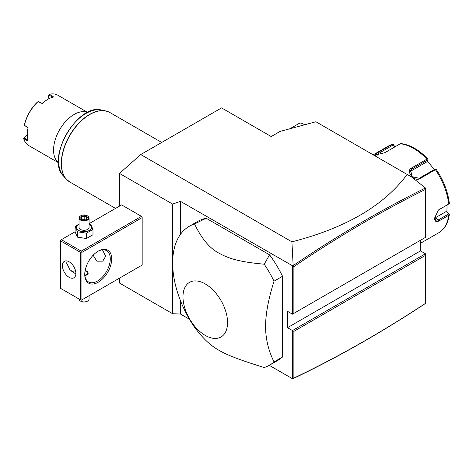 <?xml version="1.0" encoding="UTF-8"?>
<svg xmlns="http://www.w3.org/2000/svg" width="473" height="473" viewBox="0 0 473 473"><rect width="100%" height="100%" fill="white"/><g stroke="black" fill="none" stroke-linecap="round" stroke-linejoin="round"><path stroke-width="0.71" d="M119.486 206.127L119.486 173.414L140.753 154.553L221.571 107.897L271.195 136.549L280.128 131.388L315.905 121.756L407.152 174.442C384.023 205.625 345.609 228.087 291.918 241.827L293.159 265.578L292.828 265.956L293.881 266.63L293.881 313.357L425.452 237.393L425.452 189.419C381.569 211.189 337.71 236.926 293.881 266.63M119.486 173.414L172.627 204.094L172.627 313.723L119.486 283.043L119.486 278.159M172.627 204.094L180.455 201.344L180.455 234.377M292.828 265.956L180.455 201.344M291.918 241.827L140.753 154.553M141.462 265.471L142.172 265.063L142.172 217.586L141.462 216.356L121.614 204.898L89.054 223.694M172.627 313.723L180.455 314.042L189.46 319.245M292.828 378.767L293.881 378.093C337.71 357.192 381.569 332.283 425.452 303.376L425.452 303.459C381.327 332.56 337.231 357.618 293.159 378.631L292.462 378.713L269.279 365.327M425.452 253.765L425.452 255.402L293.881 331.366L292.462 330.55L425.452 253.765L420.491 250.903L420.491 240.26M407.152 174.442L411.599 177.008L425.452 187.982C381.327 209.835 337.231 235.702 293.159 265.578M304.458 124.837A8.023 4.629 -120 0 0 303.098 123.861A8.023 4.629 -120 0 0 299.084 123.465L289.919 128.751M303.098 123.861L304.689 124.777M425.452 187.982L425.452 189.419M292.462 266.015L292.462 314.178L293.881 313.357M292.462 314.178L287.501 311.311L287.501 327.683L420.491 250.903M292.462 378.713L292.462 330.55L287.501 327.683M425.452 303.376L425.452 255.402M293.881 331.366L293.881 378.093M180.455 300.657L180.455 314.042M282.535 276.273L282.535 356.991A80.203 46.307 60 0 1 277.976 360.308L269.468 365.221A80.203 46.307 -120 0 0 274.033 361.904C268.38 350.446 265.572 338.615 265.59 326.417C265.572 314.238 268.386 299.161 274.033 281.187A80.203 46.307 -120 0 0 264.212 264.2L269.575 254.841A80.203 46.307 60 0 1 282.535 276.273L274.033 281.187M206.181 218.242L194.527 223.971A80.203 46.307 -120 0 0 189.265 226.301L197.773 221.388A80.203 46.307 60 0 1 206.181 218.242L269.575 254.841M189.265 226.301A80.203 46.307 -120 0 0 172.657 263.018A80.203 46.307 -120 0 0 194.527 327.316C211.171 348.772 219.531 353.603 264.212 367.545A80.203 46.307 -120 0 0 269.468 365.221M282.535 356.991L274.033 361.904M182.974 296.808A31.525 18.199 -120 0 0 205.264 335.416A31.525 18.199 -120 0 0 227.554 322.545A31.525 18.199 -120 0 0 205.264 283.936A31.525 18.199 -120 0 0 182.974 296.808M264.212 264.2C239.977 261.965 229.37 258.938 218.567 252.943C209.557 248.159 201.545 238.504 194.527 223.971M420.491 243.299L438.69 232.793A50.126 28.942 -120 0 0 448.729 215.304L439.009 220.921C436.212 222.345 434.717 221.453 434.527 218.242L438.37 210.03L448.729 203.993A50.126 28.942 -120 0 0 435.42 169.689L420.024 178.575C414.301 182.282 405.219 170.919 411.54 168.016L426.936 159.129A50.126 28.942 -120 0 0 400.318 143.762L384.921 152.649L374.32 155.333L376.437 153.406L391.827 144.519A50.126 28.942 -120 0 0 388.564 145.968L373.197 154.837M448.729 215.304L449.35 214.251L449.048 213.837L449.35 214.251C448.25 222.943 444.697 229.127 438.69 232.793M447.038 205.063L446.944 211.75L446.358 211.413L449.35 214.251M448.824 213.861L438.447 219.85L435.609 220.241L434.533 217.893M438.122 210.231L448.729 203.993M394.967 146.849L393.152 144.336L388.564 145.968M446.944 211.75L449.048 213.837M446.358 211.413L435.095 217.911A6.013 3.471 -60 0 1 434.557 218.183M436.159 169.275C443.532 180.331 447.925 191.695 449.338 203.36L449.35 203.686M435.42 169.689L435.899 169.021L436.212 169.582M420.024 178.575L419.184 178.28L435.231 169.015L435.899 169.021M419.184 178.28L412.125 176.689L410.599 170.209L411.817 169.115L427.864 159.85L427.976 159.159L426.936 159.129M400.318 143.762L401.074 143.632M375.337 155.398L393.323 144.815L393.152 144.336M393.323 144.815L394.772 146.967M427.379 161.009L434.309 169.547M410.032 171.563A6.013 4.742 -144.9 0 1 410.144 171.498L427.078 161.719L427.864 159.85M141.462 216.356L81.208 251.145L61.36 239.687L75.095 231.752M61.36 239.687L60.65 240.095L60.65 288.394L80.499 299.852L80.499 252.375L60.65 240.917M81.208 251.145L81.208 251.967L81.918 252.375L142.172 217.586M81.918 252.375L81.918 299.852L142.172 265.063M111.693 258.926A19.05 10.997 -60 0 1 98.218 282.251A19.05 10.997 -60 0 1 84.75 274.476L84.75 274.476A19.05 10.997 -60 0 1 98.218 251.145A19.05 10.997 -60 0 1 111.693 258.926M81.918 299.852L81.208 300.26L80.499 299.852M80.499 252.375L81.208 251.967M75.893 273.453A9.525 5.499 60 0 1 73.918 277.811A9.525 5.499 60 0 1 66.581 275.262A9.525 5.499 60 0 1 62.424 265.678A9.525 5.499 60 0 1 64.393 261.315A9.525 5.499 60 0 1 71.73 263.869A9.525 5.499 60 0 1 75.893 273.453M67.142 260.984L66.675 263.219L69.903 269.675L75.869 274.074M97.864 251.358A18.045 10.418 -60 0 1 106.537 250.66A18.045 10.418 -60 0 1 110.274 258.926A18.045 10.418 -60 0 1 102.393 277.083A18.045 10.418 -60 0 1 88.486 281.92A18.045 10.418 -60 0 1 84.756 274.056M102.475 249.85L105.662 256.265L102.771 261.155L96.882 261.185L93.128 255.243M71.719 271.301A18.045 10.418 120 0 0 75.497 270.603M85.128 270.597L87.02 271.124L88.256 273.045L84.862 275.511M84.927 275.505A4.009 2.318 0 0 0 87.895 273.891A4.009 2.318 0 0 0 86.878 271.614A4.009 2.318 0 0 0 85.057 271.011M87.02 271.691L87.02 271.691A4.21 2.43 180 0 1 88.244 273.246M89.054 295.731L89.054 299.037A5.014 2.891 180 0 1 87.588 301.082A5.014 2.891 180 0 1 80.499 301.082L80.499 301.082A5.014 2.891 0 0 1 79.032 299.037L79.032 299.007M80.853 301.283L80.499 301.082L80.853 301.283A4.511 2.607 180 0 0 87.233 301.283L87.588 301.082M79.032 223.96L75.095 226.62L75.095 231.977L77.495 237.144L86.441 238.528L92.986 234.744L92.986 229.387L90.591 224.226L89.054 223.759M86.441 238.528L86.441 233.171L92.986 229.387M77.495 237.144L77.495 231.782L86.441 233.171M75.095 226.62L77.495 231.782M79.032 224.22A7.456 4.304 0 0 0 78.772 230.452A7.456 4.304 0 0 0 89.314 230.452A7.456 4.304 0 0 0 89.314 224.362A7.456 4.304 0 0 0 89.054 224.22M89.054 217.994A5.014 2.891 0 0 1 85.962 220.666A5.014 2.891 0 0 1 80.499 220.04A5.014 2.891 180 0 1 79.032 217.994L79.032 227.407A5.014 2.891 0 0 0 80.499 229.452A5.014 2.891 0 0 0 85.962 230.085A5.014 2.891 0 0 0 89.054 227.407L89.054 217.994A5.014 2.891 0 0 0 87.588 215.948L87.233 215.741L87.588 215.948M79.032 217.994A5.014 2.891 180 0 1 80.499 215.948A5.014 2.891 180 0 1 80.688 215.848M80.853 219.425A4.511 2.607 180 0 1 80.853 215.741A4.511 2.607 180 0 1 87.233 215.741A4.511 2.607 0 0 1 87.233 219.425A4.511 2.607 0 0 1 80.853 219.425M83.124 219.567L86.559 219.034L87.475 217.054L84.963 215.605L81.527 216.131L80.605 218.118L83.278 219.655M80.605 218.118L81.179 218.449M81.527 216.131L81.947 216.794L81.244 218.313M84.963 215.605L84.809 216.35L81.947 216.794L81.947 218.715M87.475 217.054L86.21 218.993M86.559 219.034L86.139 219.212L86.559 219.034M84.809 219.206L84.809 216.35L86.878 217.545M87.558 112.462A29.072 16.786 120 0 0 74.119 114.448A29.072 16.786 120 0 0 53.561 150.053A29.072 16.786 -60 0 0 58.557 162.682M87.641 112.42L57.889 95.244A29.072 16.786 120 0 0 49.446 94.233L53.591 96.941A29.072 16.786 120 0 0 47.891 99.3A29.072 16.786 120 0 0 42.186 103.528L38.029 101.618A29.072 16.786 120 0 0 24.407 125.215L24.442 124.647A28.475 16.437 120 0 1 37.556 101.932L38.538 101.636L42.186 103.528M28.138 127.858L28.019 128.006A28.475 16.437 -60 0 0 27.328 134.421L27.328 134.911A29.072 16.786 120 0 1 28.138 127.858L24.407 125.215M27.328 134.911A29.072 16.786 120 0 0 28.138 141.031L23.715 138.796A29.072 16.786 120 0 0 28.818 145.601L58.563 162.777M47.956 99.265L48.973 94.429L48.015 99.229M48.973 94.429L49.446 94.233M52.674 97.332L48.902 94.884M47.891 99.3L47.466 99.549A28.475 16.437 120 0 0 42.251 103.351M28.019 128.006L24.401 125.221M28.019 140.038L24.011 137.998L23.65 138.287L27.328 134.988M23.715 138.796L23.65 138.287M24.011 137.998L27.328 135.059M439.009 220.921L438.447 219.85L435.095 217.911M439.009 209.604L438.447 210.024M411.54 168.016L411.817 169.115L410.144 171.498M376.437 153.406L377.667 155.085M161.719 142.456L109.86 112.515A40.104 23.153 120 0 0 78.956 123.258A40.104 23.153 120 0 0 61.449 163.617A40.104 23.153 120 0 0 69.756 181.975L66.155 179.019A40.069 23.136 -60 0 1 69.59 135.568A40.069 23.136 -60 0 1 105.497 110.877A40.069 23.136 -60 0 1 107.803 111.551M67.893 180.674A40.069 23.136 -60 0 1 66.155 179.019L63.329 175.82A38.691 22.337 120 0 1 66.64 133.871A38.691 22.337 120 0 1 101.317 110.02L105.497 110.877L109.86 112.515M427.935 159.04C419.102 149.894 410.097 144.738 400.921 143.579M80.853 215.741L80.499 215.948M86.311 218.975L83.213 219.454L81.013 218.177M115.542 208.404L69.756 181.975M101.317 110.02C77.678 103.132 45.544 158.792 63.329 175.82"/></g></svg>
